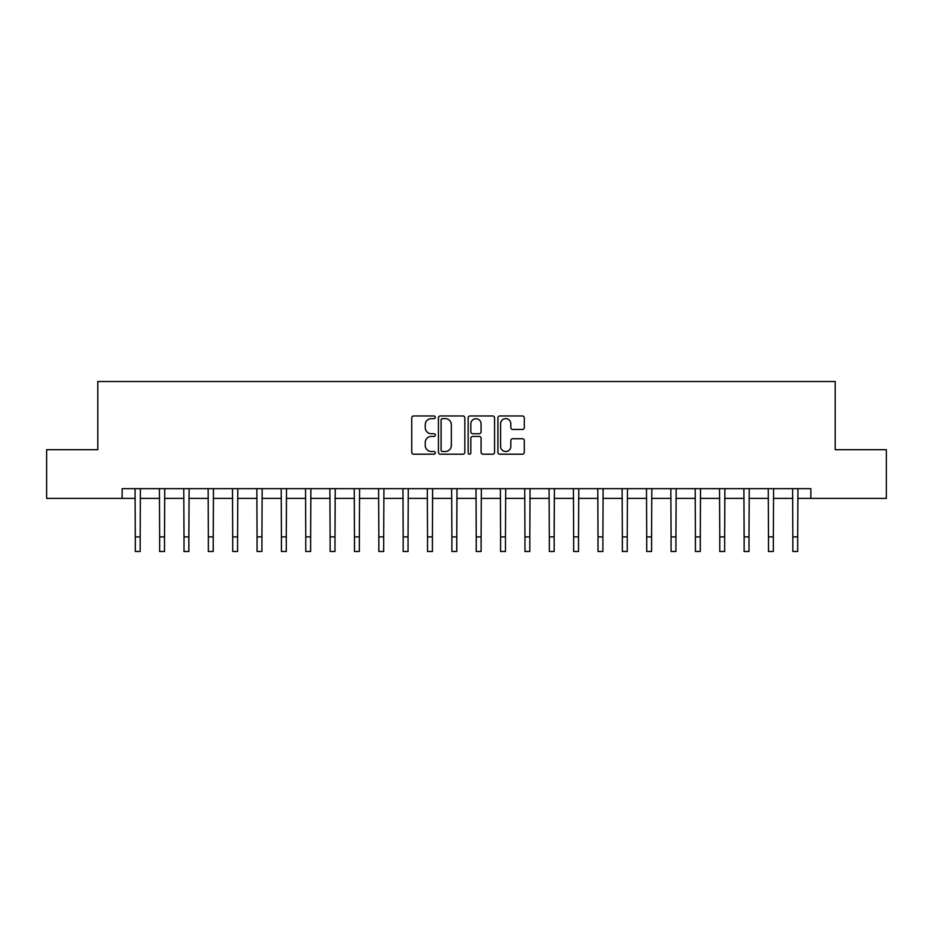 <?xml version="1.0" encoding="UTF-8"?>
<svg xmlns="http://www.w3.org/2000/svg" width="933" height="933" viewBox="0 0 933 933"><rect width="100%" height="100%" fill="white"/><g stroke="black" fill="none" stroke-linecap="round" stroke-linejoin="round"><path stroke-width="1.4" d="M435.326 417.296A1.341 1.341 0 0 0 433.985 415.966L413.669 415.966A1.913 1.913 0 0 0 411.756 417.867L411.756 452.295A1.913 1.913 0 0 0 413.669 454.208L433.985 454.208A1.341 1.341 0 0 0 435.326 452.867A1.341 1.341 0 0 0 433.985 451.525L431.361 451.525A6.123 6.123 0 0 1 425.238 445.414L425.238 442.545A6.123 6.123 0 0 1 431.361 436.422L433.985 436.422A1.341 1.341 0 0 0 435.326 435.081A1.341 1.341 0 0 0 433.985 433.74L431.361 433.74A6.123 6.123 0 0 1 425.238 427.629L425.238 424.76A6.123 6.123 0 0 1 431.361 418.637L433.985 418.637A1.341 1.341 0 0 0 435.326 417.296M522.387 429.448A1.913 1.913 0 0 0 524.299 427.536L524.299 417.867A1.913 1.913 0 0 0 522.387 415.966L499.82 415.966A1.913 1.913 0 0 0 497.907 417.867L497.907 452.295A1.913 1.913 0 0 0 499.82 454.208L522.387 454.208A1.913 1.913 0 0 0 524.299 452.295L524.299 440.633A1.913 1.913 0 0 0 522.387 438.72L512.73 438.72A1.913 1.913 0 0 0 510.817 440.633L510.817 446.417A5.12 5.12 0 0 1 505.698 451.525A5.12 5.12 0 0 1 500.589 446.417L500.589 423.757A5.12 5.12 0 0 1 505.698 418.637A5.12 5.12 0 0 1 510.817 423.757L510.817 427.536A1.913 1.913 0 0 0 512.73 429.448L522.387 429.448M122.141 498.397L46.65 498.397L46.65 449.694L97.79 449.694L97.79 381.504L835.21 381.504L835.21 449.694L886.35 449.694L886.35 498.397L810.859 498.397L810.859 488.659L122.141 488.659L122.141 498.397L135.297 498.397M464.832 417.867A1.913 1.913 0 0 0 462.92 415.966L440.353 415.966A1.913 1.913 0 0 0 438.44 417.867L438.44 452.295A1.913 1.913 0 0 0 440.353 454.208L462.92 454.208A1.913 1.913 0 0 0 464.832 452.295L464.832 417.867M470.08 415.966L492.647 415.966A1.913 1.913 0 0 1 494.56 417.867L494.56 452.295A1.913 1.913 0 0 1 492.647 454.208L482.991 454.208A1.913 1.913 0 0 1 481.078 452.295L481.078 438.335A1.913 1.913 0 0 0 479.165 436.422L472.763 436.422A1.913 1.913 0 0 0 470.85 438.335L470.85 452.867A1.341 1.341 0 0 1 469.509 454.208A1.341 1.341 0 0 1 468.168 452.867L468.168 417.867A1.913 1.913 0 0 1 470.08 415.966M140.172 498.397L159.648 498.397M164.523 498.397L183.999 498.397M188.874 498.397L208.351 498.397M213.225 498.397L232.714 498.397M237.577 498.397L257.065 498.397M261.928 498.397L281.416 498.397M286.291 498.397L305.767 498.397M310.642 498.397L330.119 498.397M334.994 498.397L354.47 498.397M359.345 498.397L378.833 498.397M383.696 498.397L403.184 498.397M408.048 498.397L427.536 498.397M432.411 498.397L451.887 498.397M456.762 498.397L476.238 498.397M481.113 498.397L500.589 498.397M505.464 498.397L524.952 498.397M529.816 498.397L549.304 498.397M554.167 498.397L573.655 498.397M578.53 498.397L598.006 498.397M602.881 498.397L622.358 498.397M627.233 498.397L646.709 498.397M651.584 498.397L671.072 498.397M675.935 498.397L695.423 498.397M700.286 498.397L719.775 498.397M724.649 498.397L744.126 498.397M749.001 498.397L768.477 498.397M773.352 498.397L792.828 498.397M797.703 498.397L810.859 498.397M442.452 418.637A1.341 1.341 0 0 0 441.111 419.978L441.111 450.196A1.341 1.341 0 0 0 442.452 451.525L445.228 451.525A6.123 6.123 0 0 0 451.35 445.414L451.35 424.76A6.123 6.123 0 0 0 445.228 418.637L442.452 418.637M481.078 423.85A5.12 5.12 0 0 0 475.97 418.73A5.12 5.12 0 0 0 470.85 423.85L470.85 431.839A1.913 1.913 0 0 0 472.763 433.74L479.165 433.74A1.913 1.913 0 0 0 481.078 431.839L481.078 423.85M135.063 488.659L135.297 536.883L140.172 536.883L140.393 488.659M135.297 536.883L135.297 551.496L140.172 551.496L140.172 536.883M159.415 488.659L159.648 536.883L164.523 536.883L164.756 488.659M159.648 536.883L159.648 551.496L164.523 551.496L164.523 536.883M183.766 488.659L183.999 536.883L188.874 536.883L189.107 488.659M183.999 536.883L183.999 551.496L188.874 551.496L188.874 536.883M208.129 488.659L208.351 536.883L213.225 536.883L213.459 488.659M208.351 536.883L208.351 551.496L213.225 551.496L213.225 536.883M232.48 488.659L232.714 536.883L237.577 536.883L237.81 488.659M232.714 536.883L232.714 551.496L237.577 551.496L237.577 536.883M256.832 488.659L257.065 536.883L261.928 536.883L262.161 488.659M257.065 536.883L257.065 551.496L261.928 551.496L261.928 536.883M281.183 488.659L281.416 536.883L286.291 536.883L286.513 488.659M281.416 536.883L281.416 551.496L286.291 551.496L286.291 536.883M305.534 488.659L305.767 536.883L310.642 536.883L310.876 488.659M305.767 536.883L305.767 551.496L310.642 551.496L310.642 536.883M329.885 488.659L330.119 536.883L334.994 536.883L335.227 488.659M330.119 536.883L330.119 551.496L334.994 551.496L334.994 536.883M354.248 488.659L354.47 536.883L359.345 536.883L359.578 488.659M354.47 536.883L354.47 551.496L359.345 551.496L359.345 536.883M378.6 488.659L378.833 536.883L383.696 536.883L383.929 488.659M378.833 536.883L378.833 551.496L383.696 551.496L383.696 536.883M402.951 488.659L403.184 536.883L408.048 536.883L408.281 488.659M403.184 536.883L403.184 551.496L408.048 551.496L408.048 536.883M427.302 488.659L427.536 536.883L432.411 536.883L432.632 488.659M427.536 536.883L427.536 551.496L432.411 551.496L432.411 536.883M451.654 488.659L451.887 536.883L456.762 536.883L456.995 488.659M451.887 536.883L451.887 551.496L456.762 551.496L456.762 536.883M476.005 488.659L476.238 536.883L481.113 536.883L481.346 488.659M476.238 536.883L476.238 551.496L481.113 551.496L481.113 536.883M500.368 488.659L500.589 536.883L505.464 536.883L505.698 488.659M500.589 536.883L500.589 551.496L505.464 551.496L505.464 536.883M524.719 488.659L524.952 536.883L529.816 536.883L530.049 488.659M524.952 536.883L524.952 551.496L529.816 551.496L529.816 536.883M549.071 488.659L549.304 536.883L554.167 536.883L554.4 488.659M549.304 536.883L549.304 551.496L554.167 551.496L554.167 536.883M573.422 488.659L573.655 536.883L578.53 536.883L578.752 488.659M573.655 536.883L573.655 551.496L578.53 551.496L578.53 536.883M597.773 488.659L598.006 536.883L602.881 536.883L603.115 488.659M598.006 536.883L598.006 551.496L602.881 551.496L602.881 536.883M622.124 488.659L622.358 536.883L627.233 536.883L627.466 488.659M622.358 536.883L622.358 551.496L627.233 551.496L627.233 536.883M646.487 488.659L646.709 536.883L651.584 536.883L651.817 488.659M646.709 536.883L646.709 551.496L651.584 551.496L651.584 536.883M670.839 488.659L671.072 536.883L675.935 536.883L676.168 488.659M671.072 536.883L671.072 551.496L675.935 551.496L675.935 536.883M695.19 488.659L695.423 536.883L700.286 536.883L700.52 488.659M695.423 536.883L695.423 551.496L700.286 551.496L700.286 536.883M719.541 488.659L719.775 536.883L724.649 536.883L724.871 488.659M719.775 536.883L719.775 551.496L724.649 551.496L724.649 536.883M743.893 488.659L744.126 536.883L749.001 536.883L749.234 488.659M744.126 536.883L744.126 551.496L749.001 551.496L749.001 536.883M768.244 488.659L768.477 536.883L773.352 536.883L773.585 488.659M768.477 536.883L768.477 551.496L773.352 551.496L773.352 536.883M792.607 488.659L792.828 536.883L797.703 536.883L797.937 488.659M792.828 536.883L792.828 551.496L797.703 551.496L797.703 536.883"/></g></svg>
